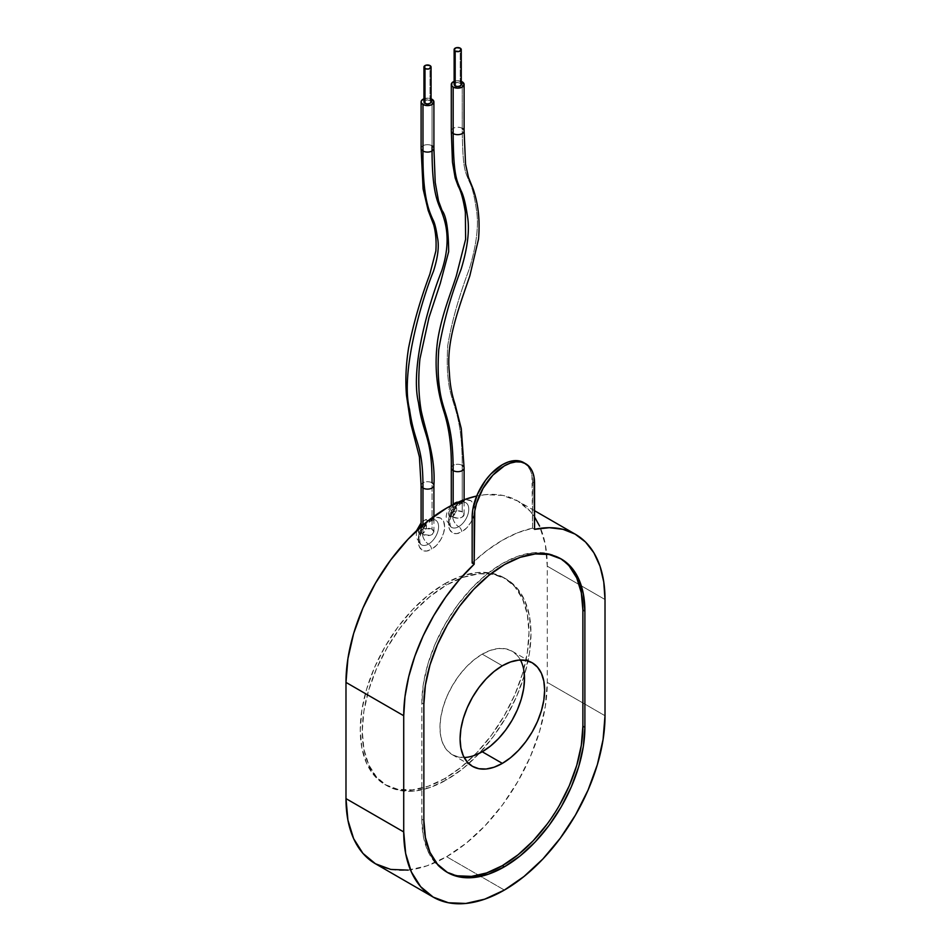 <?xml version="1.0" encoding="UTF-8"?>
<svg xmlns="http://www.w3.org/2000/svg" width="951" height="951" viewBox="0 0 951 951"><rect width="100%" height="100%" fill="white"/><g stroke="black" fill="none" stroke-linecap="round" stroke-linejoin="round"><path stroke-width="0.71" stroke-dasharray="4.75 3.57" d="M431.065 101.9A3.554 2.057 0 0 0 430.018 100.449L430.018 65.583L430.018 100.449A3.554 2.057 0 0 0 426.143 99.998A3.554 2.057 0 0 0 423.944 101.9M430.791 101.115L427.51 99.843L424.217 101.115M461.259 84.473A3.554 2.057 0 0 0 460.213 83.022L460.213 48.156L460.213 83.022A3.554 2.057 0 0 0 456.337 82.571A3.554 2.057 0 0 0 454.138 84.473M460.985 83.688L457.704 82.416L454.412 83.688M464.052 468.474A6.407 3.697 0 0 0 462.234 465.372C462.174 411.569 450.893 404.864 448.42 380.721C447.113 371.282 446.899 359.585 447.743 345.617C451.57 322.33 458.798 296.664 469.437 268.598C476.76 244.193 479.042 224.21 476.261 208.673C474.394 196.072 472.136 187.181 469.485 182.021C465.396 171.525 462.65 171.228 462.234 128.337L462.234 81.857L462.234 128.337A6.407 3.697 0 0 0 455.244 127.541A6.407 3.697 0 0 0 451.297 130.953M462.234 511.852L462.234 465.372L462.234 511.852A6.407 3.697 0 0 0 455.244 511.056A6.407 3.697 0 0 0 451.297 514.467A6.407 3.697 0 0 0 453.175 517.082A6.407 3.697 0 0 0 460.153 517.879A6.407 3.697 0 0 0 464.1 514.467A6.407 3.697 0 0 0 462.234 511.852L457.704 510.77L453.175 511.852L451.297 514.467L453.175 517.082L453.175 504.541L453.175 517.082L457.704 518.164L462.234 517.082L464.1 514.467L462.234 511.852M464.1 130.953A6.407 3.697 0 0 0 462.234 128.337C462.65 171.228 465.396 171.525 469.485 182.021C472.136 187.181 474.394 196.072 476.261 208.673C479.042 224.21 476.76 244.193 469.437 268.598C458.798 296.664 451.57 322.33 447.743 345.617C446.899 359.585 447.113 371.282 448.42 380.721C450.893 404.864 462.174 411.569 462.234 465.372A6.407 3.697 0 0 0 455.648 464.48A6.407 3.697 0 0 0 451.356 467.488M454.138 81.394A6.407 3.697 180 0 1 461.259 81.394M451.297 467.975A6.407 3.697 180 0 1 455.244 464.563A6.407 3.697 180 0 1 462.234 465.372M462.234 81.857L457.704 80.776L453.175 81.857M451.356 130.453A6.407 3.697 180 0 1 455.648 127.446A6.407 3.697 180 0 1 462.234 128.337M421.103 485.414A6.407 3.697 180 0 1 425.049 482.002A6.407 3.697 180 0 1 432.039 482.799L432.039 529.279A6.407 3.697 0 0 0 425.049 528.483A6.407 3.697 0 0 0 421.103 531.894A6.407 3.697 0 0 0 422.981 534.51L422.981 524.988L422.981 534.51A6.407 3.697 0 0 0 429.959 535.318A6.407 3.697 0 0 0 433.906 531.894A6.407 3.697 0 0 0 432.039 529.279L432.039 482.799A6.407 3.697 0 0 0 425.454 481.907A6.407 3.697 0 0 0 421.162 484.915M421.162 147.892A6.407 3.697 180 0 1 425.454 144.885A6.407 3.697 180 0 1 432.039 145.776L432.039 99.284L432.039 145.776A6.407 3.697 0 0 0 425.049 144.968A6.407 3.697 0 0 0 421.103 148.392M433.906 148.392A6.407 3.697 0 0 0 432.039 145.776C431.802 190.426 437.068 201.113 441.359 210.944C443.701 218.112 452.783 236.989 441.751 270.69C429.091 302.608 409.988 367.657 418.499 402.725C423.136 436.402 432.063 435.736 432.039 482.799A6.407 3.697 0 0 1 433.858 485.913M423.944 98.821A6.407 3.697 180 0 1 431.065 98.821M422.981 534.51L421.103 531.894L421.59 530.48L425.049 528.483L432.039 529.279L433.906 531.894L432.039 534.51L429.959 535.318L422.981 534.51M422.981 99.284L427.51 98.203L432.039 99.284M446.625 584.984L444.616 583.819A119.303 68.876 120 0 0 366.682 688.952A119.303 68.876 120 0 0 384.965 784.563A119.303 68.876 120 0 0 444.616 778.643L446.625 779.808A119.303 68.876 -60 0 1 386.974 785.716A119.303 68.876 -60 0 1 368.691 690.117A119.303 68.876 -60 0 1 446.625 584.984A119.303 68.876 -60 0 1 506.277 579.076A119.303 68.876 -60 0 1 524.572 674.675A119.303 68.876 -60 0 1 446.625 779.808L444.616 778.643A119.303 68.876 120 0 0 522.551 673.522A119.303 68.876 120 0 0 504.268 577.911A119.303 68.876 120 0 0 444.616 583.819L446.625 584.984L463.089 577.352L478.912 573.762L493.498 574.345L506.277 579.076L516.773 587.777L524.572 600.129L529.374 615.63L530.991 633.699L529.374 653.634L524.572 674.675L516.773 696.025L506.277 716.84L493.498 736.336L478.912 753.763L463.089 768.432L446.625 779.808L430.173 787.44L414.351 791.03L399.765 790.459L386.974 785.716L376.489 777.015L368.691 764.675L363.888 749.174L362.272 731.105L363.888 711.17L368.691 690.117L376.489 668.779L386.974 647.964L399.765 628.468L414.351 611.041L430.173 596.36L446.625 584.984M444.616 583.819L461.069 576.199L476.903 572.597L491.489 573.18L504.268 577.911L514.764 586.624L522.551 598.964L527.353 614.465L528.982 632.534L527.353 652.469L522.551 673.522L514.764 694.86L504.268 715.675L491.489 735.171L476.903 752.598L461.069 767.279L444.616 778.643L428.152 786.275L412.33 789.877L397.744 789.294L384.965 784.563L374.468 775.85L366.682 763.51L361.879 748.009L360.251 729.94L361.879 710.005L366.682 688.952L374.468 667.614L384.965 646.799L397.744 627.303L412.33 609.876L428.152 595.195L444.616 583.819M520.435 660.018A59.782 34.509 120 0 0 512.114 651.185A59.782 34.509 120 0 0 482.228 654.145L502.354 665.759L482.228 654.145L490.478 650.318L498.407 648.523L505.718 648.808L512.114 651.185L517.38 655.548L521.279 661.73L523.692 669.492M560.282 558.451A113.87 65.738 120 0 0 559.295 557.857A113.87 65.738 120 0 0 471.541 588.36A113.87 65.738 120 0 0 421.84 702.955L421.84 819.168L423.861 820.333L421.84 819.168A113.87 65.738 120 0 0 445.425 871.294A113.87 65.738 120 0 0 446.435 871.865M431.528 519.115A4.268 2.461 60 0 1 430.648 521.065A4.268 2.461 60 0 1 428.509 520.863A14.229 8.214 -60 0 1 436.521 520.815A14.229 8.214 -60 0 1 437.531 532.429A14.229 8.214 -60 0 1 428.509 544.103A4.268 2.461 60 0 1 431.528 549.333A18.509 10.687 120 0 0 444.616 526.676A18.509 10.687 120 0 0 431.528 519.115L436.545 517.38L440.788 518.2L443.618 521.469L444.616 526.676L443.618 533.024L440.788 539.562L436.545 545.292L431.528 549.333L426.524 551.069L422.28 550.249L419.439 546.98L418.452 541.773L419.439 535.425L422.28 528.887L426.524 523.157L431.528 519.115A18.509 10.687 120 0 0 418.452 541.773A18.509 10.687 120 0 0 431.528 549.333A4.268 2.461 -120 0 0 428.509 544.103A14.229 8.214 -60 0 1 420.508 544.138A14.229 8.214 -60 0 1 419.498 532.524A14.229 8.214 -60 0 1 428.509 520.863A8.535 4.933 -120 0 0 424.241 520.435A8.535 4.933 -120 0 0 422.47 524.346A5.694 3.293 120 0 0 418.452 531.324A5.694 3.293 120 0 0 422.47 533.642A8.535 4.933 -120 0 0 428.509 544.103A8.535 4.933 60 0 1 422.47 533.642L419.629 533.927L418.749 532.917L418.749 529.362L422.47 524.346L425.323 524.06L426.5 526.676L426.191 528.625L422.47 533.642A5.694 3.293 120 0 0 426.5 526.676A5.694 3.293 120 0 0 422.47 524.346A8.535 4.933 60 0 1 424.241 520.435A8.535 4.933 60 0 1 428.509 520.863A14.229 8.214 -60 0 1 436.521 520.815A14.229 8.214 -60 0 1 437.531 532.429A14.229 8.214 -60 0 1 428.509 544.103A14.229 8.214 -60 0 1 420.508 544.138A14.229 8.214 -60 0 1 419.498 532.524A14.229 8.214 -60 0 1 428.509 520.863A4.268 2.461 -120 0 0 430.648 521.065A4.268 2.461 -120 0 0 431.528 519.115M461.722 501.688A4.268 2.461 60 0 1 460.843 503.638A4.268 2.461 60 0 1 458.703 503.424A14.229 8.214 -60 0 1 466.715 503.388A14.229 8.214 -60 0 1 467.726 515.002A14.229 8.214 -60 0 1 458.703 526.676A4.268 2.461 60 0 1 461.722 531.894A18.509 10.687 120 0 0 474.811 509.237A18.509 10.687 120 0 0 461.722 501.688L466.727 499.941L470.983 500.773L473.812 504.03L474.811 509.237L473.812 515.597L470.983 522.135L466.727 527.864L461.722 531.894L456.718 533.642L452.474 532.822L449.633 529.552L448.646 524.346L449.633 517.986L452.474 511.448L456.718 505.73L461.722 501.688A18.509 10.687 120 0 0 448.646 524.346A18.509 10.687 120 0 0 461.722 531.894A4.268 2.461 -120 0 0 458.703 526.676A14.229 8.214 -60 0 1 450.703 526.711A14.229 8.214 -60 0 1 449.692 515.097A14.229 8.214 -60 0 1 458.703 503.424A8.535 4.933 -120 0 0 454.435 503.008A8.535 4.933 -120 0 0 452.664 506.919A5.694 3.293 120 0 0 448.646 513.885A5.694 3.293 120 0 0 452.664 516.215A8.535 4.933 -120 0 0 458.703 526.676A8.535 4.933 60 0 1 452.664 516.215L456.385 511.198L456.694 509.237L455.517 506.633L452.664 506.919L451.131 508.155L448.943 511.935L448.943 515.49L451.131 516.75L452.664 516.215A5.694 3.293 120 0 0 456.694 509.237A5.694 3.293 120 0 0 452.664 506.919A8.535 4.933 60 0 1 454.435 503.008A8.535 4.933 60 0 1 458.703 503.424A14.229 8.214 -60 0 1 466.715 503.388A14.229 8.214 -60 0 1 467.726 515.002A14.229 8.214 -60 0 1 458.703 526.676A14.229 8.214 -60 0 1 450.703 526.711A14.229 8.214 -60 0 1 449.692 515.097A14.229 8.214 -60 0 1 458.703 503.424A4.268 2.461 -120 0 0 460.843 503.638A4.268 2.461 -120 0 0 461.722 501.688M408.11 870.117L426.999 865.826L446.625 856.72L504.375 890.065L446.625 856.72A142.329 82.178 120 0 0 547.277 682.402L605.014 715.734L547.277 682.402L547.277 566.19L545.339 544.626L539.609 526.129M375.467 863.77A142.329 82.178 120 0 0 446.625 856.72L466.263 843.157L485.141 825.634L502.544 804.855L517.796 781.591L530.313 756.758L539.609 731.295L545.339 706.189L547.277 682.402L547.277 566.19A142.329 82.178 120 0 0 517.796 501.022L502.544 495.376L485.141 494.686L476.701 496.018A142.329 82.178 120 0 1 517.796 501.022L530.313 511.412L534.569 516.987M605.014 599.522L547.277 566.19L605.014 599.522M524.69 463.22A42.7 24.655 120 0 1 532.548 482.145L534.569 483.31L532.548 482.145L532.548 528.174L517.629 532.774L502.354 540.251L487.09 550.415L472.16 563.04A142.329 82.178 -60 0 1 532.548 528.174L534.569 529.338L532.548 528.174L531.978 475.678L530.254 470.127L527.46 465.717L523.704 462.59M569.304 566.166L559.295 557.857L547.087 553.339L533.166 552.781L518.069 556.216L502.354 563.491L486.65 574.345L471.541 588.36L457.621 604.991L445.425 623.594L435.415 643.47L427.974 663.834L423.385 683.924L421.84 702.955L423.861 704.109L421.84 702.955L421.84 819.168L423.385 836.416L427.974 851.204L435.415 862.985L445.425 871.294L457.621 875.812M473.978 755.581L466.049 757.388L458.751 757.091L452.343 754.725L447.077 750.363L443.178 744.181L440.765 736.407L439.956 727.36L440.765 717.363L443.178 706.819L447.077 696.132L452.343 685.695L458.751 675.923L466.049 667.198L473.978 659.839L482.228 654.145A59.782 34.509 120 0 0 443.178 706.819A59.782 34.509 120 0 0 452.343 754.725A59.782 34.509 120 0 0 464.147 757.507M547.087 824.16L559.295 805.556M464.1 514.467L464.1 499.75M451.297 514.467L451.297 505.504M433.906 531.894L433.906 516.345M421.103 531.894L421.103 526.616M386.974 785.716L384.965 784.563M506.277 579.076L504.268 577.911M512.114 651.185L532.251 662.799M447.434 872.459L445.425 871.294M416.502 530.801L416.288 537.79L421.4 544.804C420.366 544.543 419.807 542.759 419.712 539.455C420.306 532.215 423.956 526.093 430.648 521.065L435.629 520.149C431.433 518.224 427.641 518.319 424.241 520.435L421.103 522.86M451.143 505.587L446.97 512.47L446.197 516.108L446.483 520.363L451.594 527.377C450.56 527.104 450.001 525.321 449.906 522.028C450.501 514.788 454.15 508.654 460.843 503.638L465.824 502.722C461.627 500.797 457.835 500.892 454.435 503.008L451.297 505.433M534.569 510.711L517.796 501.022M559.295 557.857L561.304 559.022M452.343 754.725L472.469 766.34"/><path stroke-width="1.43" d="M424.217 101.115L423.944 101.9A3.554 2.057 0 0 0 424.99 103.35L424.99 68.484A3.554 2.057 180 0 1 423.944 67.034A3.554 2.057 180 0 1 426.143 65.143A3.554 2.057 180 0 1 430.018 65.583A3.554 2.057 180 0 1 431.065 67.034A3.554 2.057 180 0 1 428.865 68.936A3.554 2.057 180 0 1 424.99 68.484L424.99 103.35A3.554 2.057 0 0 0 428.865 103.802A3.554 2.057 0 0 0 431.065 101.9L430.791 101.115M430.018 65.583L426.143 65.143L423.944 67.034L426.143 68.936L428.865 68.936L431.065 67.034L430.018 65.583M423.944 67.034L423.944 101.9L424.99 103.35L427.51 103.956L430.018 103.35L431.065 101.9L431.065 67.034M454.412 83.688L454.138 84.473A3.554 2.057 0 0 0 455.184 85.923L455.184 51.057A3.554 2.057 180 0 1 454.138 49.607A3.554 2.057 180 0 1 456.337 47.705A3.554 2.057 180 0 1 460.213 48.156A3.554 2.057 180 0 1 461.259 49.607A3.554 2.057 180 0 1 459.06 51.497A3.554 2.057 180 0 1 455.184 51.057L455.184 85.923A3.554 2.057 0 0 0 459.06 86.363A3.554 2.057 0 0 0 461.259 84.473L460.985 83.688M460.213 48.156L456.337 47.705L454.138 49.607L455.184 51.057L459.06 51.497L461.259 49.607L460.213 48.156M454.138 49.607L454.138 84.473L455.184 85.923L457.704 86.529L460.213 85.923L461.259 84.473L461.259 49.607M462.234 128.337A6.407 3.697 180 0 1 464.052 131.452A6.407 3.697 180 0 1 459.749 134.46A6.407 3.697 180 0 1 453.175 133.568C453.401 176.886 456.896 180.488 461.045 190.699C463.494 195.407 465.574 203.597 467.298 215.271C469.877 229.191 467.821 247.177 461.128 269.228C450.738 296.13 443.273 322.912 438.756 349.588C437.769 364.673 437.995 377.262 439.445 387.319C442.56 414.374 453.14 418.737 453.175 470.59A6.407 3.697 0 0 0 459.749 471.482A6.407 3.697 0 0 0 464.052 468.474M451.356 467.488A6.407 3.697 0 0 0 453.175 470.59L453.175 504.541L453.175 470.59A6.407 3.697 180 0 1 451.297 467.975C451.63 447.22 449.252 428.675 444.153 412.354C436.402 388.65 434.25 364.518 437.722 339.971C441.751 314.852 450.893 293.074 456.302 275.956L465.621 239.283L465.36 212.251C463.351 199.651 460.985 190.985 458.251 186.241L455.184 177.992L452.462 162.169L451.297 130.953A6.407 3.697 0 0 0 453.175 133.568A6.407 3.697 0 0 0 460.153 134.376A6.407 3.697 0 0 0 464.1 130.953L465.538 164.083L468.439 177.243L473.289 189.332C476.641 199.496 480.552 214.95 478.519 239.117L469.842 275.778C458.834 308.267 445.853 341.278 449.359 372.316C449.882 383.954 451.749 394.463 454.958 403.854L461.271 428.628L464.1 467.975A6.407 3.697 180 0 1 460.153 471.399A6.407 3.697 180 0 1 453.175 470.59C453.14 418.737 442.56 414.374 439.445 387.319C437.995 377.262 437.769 364.673 438.756 349.588C443.273 322.912 450.738 296.13 461.128 269.228C467.821 247.177 469.877 229.191 467.298 215.271C465.574 203.597 463.494 195.407 461.045 190.699C456.896 180.488 453.401 176.886 453.175 133.568L453.175 87.088L453.175 133.568A6.407 3.697 180 0 1 451.356 130.453M462.234 465.372A6.407 3.697 180 0 1 464.1 467.975L464.1 499.75M461.259 81.394A6.407 3.697 180 0 1 462.234 81.857A6.407 3.697 180 0 1 464.1 84.473A6.407 3.697 180 0 1 460.153 87.884A6.407 3.697 180 0 1 453.175 87.088A6.407 3.697 180 0 1 451.297 84.473A6.407 3.697 180 0 1 454.138 81.394M455.244 81.049L451.784 83.058L451.784 85.887L453.175 87.088L457.704 88.17L462.234 87.088L464.1 84.473L462.234 81.857L460.153 81.049M421.162 484.915A6.407 3.697 0 0 0 422.981 488.029C423.029 442.904 414.802 445.912 409.524 409.334C400.252 373.22 421.555 300.29 433.442 271.32C438.007 257.115 439.326 245.762 437.377 237.274C436.152 228.704 434.666 222.819 432.919 219.622C428.58 210.076 422.553 196.084 422.981 151.007A6.407 3.697 180 0 1 421.162 147.892M433.858 485.913A6.407 3.697 0 0 1 429.555 488.921A6.407 3.697 0 0 1 422.981 488.029C423.029 442.904 414.802 445.912 409.524 409.334C400.252 373.22 421.555 300.29 433.442 271.32C438.007 257.115 439.326 245.762 437.377 237.274C436.152 228.704 434.666 222.819 432.919 219.622C428.58 210.076 422.553 196.084 422.981 151.007A6.407 3.697 180 0 0 429.555 151.887A6.407 3.697 180 0 0 433.858 148.879A6.407 3.697 180 0 0 432.039 145.776C431.802 190.426 437.068 201.113 441.359 210.944C443.701 218.112 452.783 236.989 441.751 270.69C429.091 302.608 409.988 367.657 418.499 402.725C423.136 436.402 432.063 435.736 432.039 482.799A6.407 3.697 180 0 1 433.906 485.414A6.407 3.697 180 0 1 429.959 488.826A6.407 3.697 180 0 1 422.981 488.029L422.981 524.988L422.981 488.029A6.407 3.697 180 0 1 421.103 485.414L419.403 456.896L410.737 423.457L406.529 395.711C405.221 380.78 405.899 364.839 408.597 347.911C413.423 323.625 420.497 299.101 429.793 274.352L435.867 250.957C436.509 241.316 435.784 232.615 433.704 224.876L428.164 210.397L423.1 188.952L421.103 148.392A6.407 3.697 0 0 0 422.981 151.007A6.407 3.697 0 0 0 429.959 151.803A6.407 3.697 0 0 0 433.906 148.392L433.906 101.9A6.407 3.697 180 0 1 429.959 105.323A6.407 3.697 180 0 1 422.981 104.515L422.981 151.007L422.981 104.515A6.407 3.697 180 0 1 421.103 101.9A6.407 3.697 180 0 1 423.944 98.821M431.065 98.821A6.407 3.697 180 0 1 432.039 99.284A6.407 3.697 180 0 1 433.906 101.9L432.039 104.515L429.959 105.323L425.049 105.323L421.59 103.314L421.103 101.9L421.59 100.485L425.049 98.488M429.959 98.488L432.039 99.284L433.906 101.9M523.692 669.492L524.5 678.55L523.692 688.536L521.279 699.08L517.38 709.779L512.114 720.204L505.718 729.976L498.407 738.713L490.478 746.059L482.228 751.765L502.354 763.38A59.782 34.509 -60 0 1 472.469 766.34A59.782 34.509 -60 0 1 463.303 718.445A59.782 34.509 -60 0 1 502.354 665.759A59.782 34.509 -60 0 1 532.251 662.799A59.782 34.509 -60 0 1 541.416 710.706A59.782 34.509 -60 0 1 502.354 763.38L482.228 751.765A59.782 34.509 120 0 0 520.435 660.018M446.435 871.865A113.87 65.738 120 0 0 502.354 865.66L504.375 866.813A113.87 65.738 -60 0 1 447.434 872.459A113.87 65.738 -60 0 1 423.861 820.333L423.861 704.109L425.406 685.089L429.983 664.999L437.424 644.623L447.434 624.759L459.642 606.156L473.562 589.525L488.659 575.51L504.375 564.656L520.078 557.369L535.187 553.946L549.107 554.492L561.304 559.022L571.313 567.319L578.755 579.1L583.343 593.899L584.889 611.148L584.889 727.36L583.343 746.392L578.755 766.47L571.313 786.846L561.304 806.71L549.107 825.325L535.187 841.956L520.078 855.959L504.375 866.813L488.659 874.1L473.562 877.523L459.642 876.977L447.434 872.459L437.424 864.15L429.983 852.369L425.406 837.569L423.861 820.333L423.861 704.109A113.87 65.738 -60 0 1 473.562 589.525A113.87 65.738 -60 0 1 561.304 559.022A113.87 65.738 -60 0 1 584.889 611.148L582.88 609.983A113.87 65.738 120 0 0 560.282 558.451M433.204 897.114L375.467 863.77A142.329 82.178 120 0 1 345.986 798.614L403.723 831.947L403.723 715.734A142.329 82.178 -60 0 1 474.18 564.193L459.428 579.599L445.793 596.943L433.632 615.808L423.231 635.72L414.862 656.178L408.728 676.672L404.983 696.691L403.723 715.734L345.986 682.402L345.986 798.614L345.986 682.402A142.329 82.178 120 0 1 476.689 496.03L466.263 498.978L446.625 508.072L426.999 521.647L408.11 539.158L390.718 559.949L375.467 583.201L362.949 608.034L353.641 633.497L347.923 658.603L345.986 682.402L403.723 715.734L403.723 831.947L405.661 853.511L411.391 872.008L420.687 886.724L433.204 897.114L448.456 902.761L465.859 903.45L484.737 899.159L504.375 890.065L524.001 876.489L542.89 858.979L560.282 838.188L575.533 814.936L588.051 790.091L597.359 764.64L603.077 739.521L605.014 715.734A142.329 82.178 -60 0 1 504.375 890.065A142.329 82.178 -60 0 1 433.204 897.114A142.329 82.178 -60 0 1 403.723 831.947L345.986 798.614L347.923 820.166L353.641 838.663L362.949 853.392L375.467 863.77L390.718 869.416L408.11 870.117M539.609 526.129L534.569 516.987M605.014 715.734L605.014 599.522L603.754 581.929L600.022 566.237L593.888 552.816L585.519 542.022L575.117 534.117L562.944 529.303L549.321 527.698L534.569 529.338A142.329 82.178 -60 0 1 575.533 534.367A142.329 82.178 -60 0 1 605.014 599.522L605.014 715.734M474.18 564.193L472.16 563.04L472.16 517.011L472.16 563.04L474.18 564.193L474.18 518.164A42.7 24.655 -60 0 1 492.82 475.203A42.7 24.655 -60 0 1 525.725 463.755L521.148 462.067L515.929 461.853L510.259 463.137L504.375 465.871L492.82 475.203L483.025 488.41L476.475 503.495L474.763 511.032L474.18 564.193M525.725 463.755A42.7 24.655 -60 0 1 534.569 483.31L534.569 529.338L533.986 476.843L532.263 471.292L529.481 466.87L523.704 462.59L519.127 460.902L513.909 460.688L508.25 461.984L502.354 464.706L490.799 474.038L485.581 480.267L477.247 494.698L472.742 509.867L472.16 517.011L474.18 518.164L472.16 517.011A42.7 24.655 120 0 1 490.799 474.038A42.7 24.655 120 0 1 523.704 462.59A42.7 24.655 120 0 1 524.69 463.22M504.375 866.813L502.354 865.66A113.87 65.738 120 0 0 582.88 726.195L584.889 727.36A113.87 65.738 -60 0 1 504.375 866.813M559.295 805.556L569.304 785.681L576.746 765.317L581.323 745.227L582.88 726.195L582.88 609.983L582.88 726.195L584.889 727.36L584.889 611.148L582.88 609.983L581.323 592.735L576.746 577.935L569.304 566.166M464.147 757.507A59.782 34.509 120 0 0 482.228 751.765L473.978 755.581M457.621 875.812L471.541 876.37L486.65 872.935L502.354 865.66L518.069 854.794L533.166 840.791L547.087 824.16M502.354 665.759L510.604 661.944L518.533 660.137L525.844 660.434L532.251 662.799L537.505 667.162L541.416 673.344L543.817 681.118L544.626 690.164L543.817 700.162L541.416 710.706L537.505 721.405L532.251 731.83L525.844 741.602L518.533 750.327L510.604 757.685L502.354 763.38L494.116 767.207L486.187 769.014L478.876 768.717L472.469 766.34L467.214 761.989L463.303 755.795L460.902 748.033L460.082 738.975L460.902 728.989L463.303 718.445L467.214 707.746L472.469 697.321L478.876 687.549L486.187 678.824L494.116 671.465L502.354 665.759M464.1 84.473L464.1 130.953M451.297 84.473L451.297 130.953M451.297 505.504L451.297 467.975M433.906 516.345L433.906 485.414C435.617 457.158 426.393 434.536 421.222 410.951C418.488 395.045 418.06 377.678 419.938 358.836L429.008 317.479L440.277 283.41L448.67 251.694C448.48 229.643 446.269 215.889 442.025 210.433L438.554 201.065L435.225 182.449L433.906 148.392M421.103 101.9L421.103 148.392M421.103 526.616L421.103 485.414M416.502 530.801L421.103 522.86M575.51 534.343L534.569 510.711"/></g></svg>
